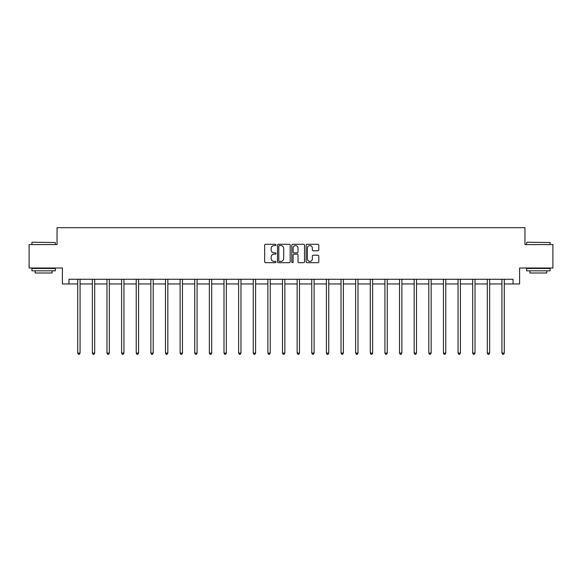 <?xml version="1.0" encoding="UTF-8"?>
<svg xmlns="http://www.w3.org/2000/svg" width="582" height="582" viewBox="0 0 582 582"><rect width="100%" height="100%" fill="white"/><g stroke="black" fill="none" stroke-linecap="round" stroke-linejoin="round"><path stroke-width="0.87" d="M275.999 244.92A0.647 0.647 0 0 0 275.351 244.28L265.574 244.28A0.924 0.924 0 0 0 264.65 245.197L264.65 261.769A0.924 0.924 0 0 0 265.574 262.686L275.351 262.686A0.647 0.647 0 0 0 275.999 262.046A0.647 0.647 0 0 0 275.351 261.398L274.086 261.398A2.946 2.946 0 0 1 271.139 258.452L271.139 257.069A2.946 2.946 0 0 1 274.086 254.13L275.351 254.13A0.647 0.647 0 0 0 275.999 253.483A0.647 0.647 0 0 0 275.351 252.835L274.086 252.835A2.946 2.946 0 0 1 271.139 249.896L271.139 248.514A2.946 2.946 0 0 1 274.086 245.568L275.351 245.568A0.647 0.647 0 0 0 275.999 244.92M317.896 250.769A0.924 0.924 0 0 0 318.82 249.845L318.82 245.197A0.924 0.924 0 0 0 317.896 244.28L307.041 244.28A0.924 0.924 0 0 0 306.117 245.197L306.117 261.769A0.924 0.924 0 0 0 307.041 262.686L317.896 262.686A0.924 0.924 0 0 0 318.82 261.769L318.82 256.153A0.924 0.924 0 0 0 317.896 255.229L313.254 255.229A0.924 0.924 0 0 0 312.33 256.153L312.33 258.939A2.459 2.459 0 0 1 309.871 261.398A2.459 2.459 0 0 1 307.405 258.939L307.405 248.027A2.459 2.459 0 0 1 309.871 245.568A2.459 2.459 0 0 1 312.33 248.027L312.33 249.845A0.924 0.924 0 0 0 313.254 250.769L317.896 250.769M68.952 283.958L68.952 279.273L513.048 279.273L513.048 283.958L519.61 283.958L519.61 268.018L552.9 268.018L552.9 244.571L524.957 244.571L524.957 227.693L57.043 227.693L57.043 244.571L29.1 244.571L29.1 268.018L62.39 268.018L62.39 283.958L77.719 283.958M290.192 245.197A0.924 0.924 0 0 0 289.276 244.28L278.414 244.28A0.924 0.924 0 0 0 277.49 245.197L277.49 261.769A0.924 0.924 0 0 0 278.414 262.686L289.276 262.686A0.924 0.924 0 0 0 290.192 261.769L290.192 245.197M292.724 244.28L303.586 244.28A0.924 0.924 0 0 1 304.51 245.197L304.51 261.769A0.924 0.924 0 0 1 303.586 262.686L298.937 262.686A0.924 0.924 0 0 1 298.02 261.769L298.02 255.047A0.924 0.924 0 0 0 297.096 254.13L294.012 254.13A0.924 0.924 0 0 0 293.095 255.047L293.095 262.046A0.647 0.647 0 0 1 292.448 262.686A0.647 0.647 0 0 1 291.808 262.046L291.808 245.197A0.924 0.924 0 0 1 292.724 244.28M80.061 283.958L92.349 283.958M94.691 283.958L106.979 283.958M109.321 283.958L121.602 283.958M123.951 283.958L136.232 283.958M138.574 283.958L150.862 283.958M153.204 283.958L165.492 283.958M167.834 283.958L180.114 283.958M182.464 283.958L194.744 283.958M197.087 283.958L209.375 283.958M211.717 283.958L224.005 283.958M226.347 283.958L238.627 283.958M240.977 283.958L253.257 283.958M255.6 283.958L267.887 283.958M270.23 283.958L282.517 283.958M284.86 283.958L297.14 283.958M299.483 283.958L311.77 283.958M314.113 283.958L326.4 283.958M328.743 283.958L341.023 283.958M343.373 283.958L355.653 283.958M357.995 283.958L370.283 283.958M372.626 283.958L384.913 283.958M387.256 283.958L399.536 283.958M401.886 283.958L414.166 283.958M416.508 283.958L428.796 283.958M431.138 283.958L443.426 283.958M445.768 283.958L458.049 283.958M460.398 283.958L472.679 283.958M475.021 283.958L487.309 283.958M489.651 283.958L501.939 283.958M504.281 283.958L513.048 283.958M279.425 245.568A0.647 0.647 0 0 0 278.778 246.208L278.778 260.751A0.647 0.647 0 0 0 279.425 261.398L280.757 261.398A2.946 2.946 0 0 0 283.703 258.452L283.703 248.514A2.946 2.946 0 0 0 280.757 245.568L279.425 245.568M298.02 248.078A2.459 2.459 0 0 0 295.554 245.611A2.459 2.459 0 0 0 293.095 248.078L293.095 251.919A0.924 0.924 0 0 0 294.012 252.835L297.096 252.835A0.924 0.924 0 0 0 298.02 251.919L298.02 248.078M80.185 279.273L80.134 279.404A0.938 0.938 0 0 0 80.061 279.76L80.061 353.085L77.719 353.085L77.719 279.76A0.938 0.938 0 0 0 77.653 279.404L77.595 279.273M80.061 353.085L79.363 354.307L78.424 354.307L77.719 353.085M32.192 242.228L55.355 242.512L32.192 242.228M43.635 270.826L31.915 270.826L31.915 268.484L55.355 268.484L55.355 270.826L43.635 270.826M52.074 270.826L52.074 272.987L35.196 272.987L35.196 270.826M526.928 242.228L550.085 242.512L526.928 242.228M538.365 270.826L526.645 270.826L526.645 268.484L550.085 268.484L550.085 270.826L538.365 270.826M546.804 270.826L546.804 272.987L529.926 272.987L529.926 270.826M94.815 279.273L94.757 279.404A0.938 0.938 0 0 0 94.691 279.76L94.691 353.085L92.349 353.085L92.349 279.76A0.938 0.938 0 0 0 92.283 279.404L92.225 279.273M94.691 353.085L93.986 354.307L93.055 354.307L92.349 353.085M109.445 279.273L109.387 279.404A0.938 0.938 0 0 0 109.321 279.76L109.321 353.085L106.979 353.085L106.979 279.76A0.938 0.938 0 0 0 106.906 279.404L106.855 279.273M109.321 353.085L108.616 354.307L107.677 354.307L106.979 353.085M124.075 279.273L124.017 279.404A0.938 0.938 0 0 0 123.951 279.76L123.951 353.085L121.602 353.085L121.602 279.76A0.938 0.938 0 0 0 121.536 279.404L121.478 279.273M123.951 353.085L123.246 354.307L122.307 354.307L121.602 353.085M138.698 279.273L138.647 279.404A0.938 0.938 0 0 0 138.574 279.76L138.574 353.085L136.232 353.085L136.232 279.76A0.938 0.938 0 0 0 136.166 279.404L136.108 279.273M138.574 353.085L137.876 354.307L136.937 354.307L136.232 353.085M153.328 279.273L153.27 279.404A0.938 0.938 0 0 0 153.204 279.76L153.204 353.085L150.862 353.085L150.862 279.76A0.938 0.938 0 0 0 150.796 279.404L150.738 279.273M153.204 353.085L152.499 354.307L151.567 354.307L150.862 353.085M167.958 279.273L167.9 279.404A0.938 0.938 0 0 0 167.834 279.76L167.834 353.085L165.492 353.085L165.492 279.76A0.938 0.938 0 0 0 165.419 279.404L165.368 279.273M167.834 353.085L167.129 354.307L166.19 354.307L165.492 353.085M182.581 279.273L182.53 279.404A0.938 0.938 0 0 0 182.464 279.76L182.464 353.085L180.114 353.085L180.114 279.76A0.938 0.938 0 0 0 180.049 279.404L179.991 279.273M182.464 353.085L181.759 354.307L180.82 354.307L180.114 353.085M197.211 279.273L197.16 279.404A0.938 0.938 0 0 0 197.087 279.76L197.087 353.085L194.744 353.085L194.744 279.76A0.938 0.938 0 0 0 194.679 279.404L194.621 279.273M197.087 353.085L196.389 354.307L195.45 354.307L194.744 353.085M211.841 279.273L211.783 279.404A0.938 0.938 0 0 0 211.717 279.76L211.717 353.085L209.375 353.085L209.375 279.76A0.938 0.938 0 0 0 209.302 279.404L209.251 279.273M211.717 353.085L211.011 354.307L210.073 354.307L209.375 353.085M226.471 279.273L226.413 279.404A0.938 0.938 0 0 0 226.347 279.76L226.347 353.085L224.005 353.085L224.005 279.76A0.938 0.938 0 0 0 223.932 279.404L223.881 279.273M226.347 353.085L225.641 354.307L224.703 354.307L224.005 353.085M241.094 279.273L241.043 279.404A0.938 0.938 0 0 0 240.977 279.76L240.977 353.085L238.627 353.085L238.627 279.76A0.938 0.938 0 0 0 238.562 279.404L238.504 279.273M240.977 353.085L240.271 354.307L239.333 354.307L238.627 353.085M255.724 279.273L255.673 279.404A0.938 0.938 0 0 0 255.6 279.76L255.6 353.085L253.257 353.085L253.257 279.76A0.938 0.938 0 0 0 253.192 279.404L253.134 279.273M255.6 353.085L254.901 354.307L253.963 354.307L253.257 353.085M270.354 279.273L270.295 279.404A0.938 0.938 0 0 0 270.23 279.76L270.23 353.085L267.887 353.085L267.887 279.76A0.938 0.938 0 0 0 267.815 279.404L267.764 279.273M270.23 353.085L269.524 354.307L268.586 354.307L267.887 353.085M284.984 279.273L284.925 279.404A0.938 0.938 0 0 0 284.86 279.76L284.86 353.085L282.517 353.085L282.517 279.76A0.938 0.938 0 0 0 282.445 279.404L282.394 279.273M284.86 353.085L284.154 354.307L283.216 354.307L282.517 353.085M299.606 279.273L299.555 279.404A0.938 0.938 0 0 0 299.483 279.76L299.483 353.085L297.14 353.085L297.14 279.76A0.938 0.938 0 0 0 297.075 279.404L297.016 279.273M299.483 353.085L298.784 354.307L297.846 354.307L297.14 353.085M314.236 279.273L314.185 279.404A0.938 0.938 0 0 0 314.113 279.76L314.113 353.085L311.77 353.085L311.77 279.76A0.938 0.938 0 0 0 311.705 279.404L311.646 279.273M314.113 353.085L313.414 354.307L312.476 354.307L311.77 353.085M328.866 279.273L328.808 279.404A0.938 0.938 0 0 0 328.743 279.76L328.743 353.085L326.4 353.085L326.4 279.76A0.938 0.938 0 0 0 326.327 279.404L326.276 279.273M328.743 353.085L328.037 354.307L327.099 354.307L326.4 353.085M343.496 279.273L343.438 279.404A0.938 0.938 0 0 0 343.373 279.76L343.373 353.085L341.023 353.085L341.023 279.76A0.938 0.938 0 0 0 340.957 279.404L340.907 279.273M343.373 353.085L342.667 354.307L341.729 354.307L341.023 353.085M358.119 279.273L358.068 279.404A0.938 0.938 0 0 0 357.995 279.76L357.995 353.085L355.653 353.085L355.653 279.76A0.938 0.938 0 0 0 355.587 279.404L355.529 279.273M357.995 353.085L357.297 354.307L356.359 354.307L355.653 353.085M372.749 279.273L372.698 279.404A0.938 0.938 0 0 0 372.626 279.76L372.626 353.085L370.283 353.085L370.283 279.76A0.938 0.938 0 0 0 370.217 279.404L370.159 279.273M372.626 353.085L371.927 354.307L370.989 354.307L370.283 353.085M387.379 279.273L387.321 279.404A0.938 0.938 0 0 0 387.256 279.76L387.256 353.085L384.913 353.085L384.913 279.76A0.938 0.938 0 0 0 384.84 279.404L384.789 279.273M387.256 353.085L386.55 354.307L385.611 354.307L384.913 353.085M402.009 279.273L401.951 279.404A0.938 0.938 0 0 0 401.886 279.76L401.886 353.085L399.536 353.085L399.536 279.76A0.938 0.938 0 0 0 399.47 279.404L399.419 279.273M401.886 353.085L401.18 354.307L400.241 354.307L399.536 353.085M416.632 279.273L416.581 279.404A0.938 0.938 0 0 0 416.508 279.76L416.508 353.085L414.166 353.085L414.166 279.76A0.938 0.938 0 0 0 414.1 279.404L414.042 279.273M416.508 353.085L415.81 354.307L414.871 354.307L414.166 353.085M431.262 279.273L431.204 279.404A0.938 0.938 0 0 0 431.138 279.76L431.138 353.085L428.796 353.085L428.796 279.76A0.938 0.938 0 0 0 428.73 279.404L428.672 279.273M431.138 353.085L430.433 354.307L429.501 354.307L428.796 353.085M445.892 279.273L445.834 279.404A0.938 0.938 0 0 0 445.768 279.76L445.768 353.085L443.426 353.085L443.426 279.76A0.938 0.938 0 0 0 443.353 279.404L443.302 279.273M445.768 353.085L445.063 354.307L444.124 354.307L443.426 353.085M460.522 279.273L460.464 279.404A0.938 0.938 0 0 0 460.398 279.76L460.398 353.085L458.049 353.085L458.049 279.76A0.938 0.938 0 0 0 457.983 279.404L457.925 279.273M460.398 353.085L459.693 354.307L458.754 354.307L458.049 353.085M475.145 279.273L475.094 279.404A0.938 0.938 0 0 0 475.021 279.76L475.021 353.085L472.679 353.085L472.679 279.76A0.938 0.938 0 0 0 472.613 279.404L472.555 279.273M475.021 353.085L474.323 354.307L473.384 354.307L472.679 353.085M489.775 279.273L489.717 279.404A0.938 0.938 0 0 0 489.651 279.76L489.651 353.085L487.309 353.085L487.309 279.76A0.938 0.938 0 0 0 487.243 279.404L487.185 279.273M489.651 353.085L488.945 354.307L488.014 354.307L487.309 353.085M504.405 279.273L504.347 279.404A0.938 0.938 0 0 0 504.281 279.76L504.281 353.085L501.939 353.085L501.939 279.76A0.938 0.938 0 0 0 501.866 279.404L501.815 279.273M504.281 353.085L503.576 354.307L502.637 354.307L501.939 353.085M31.915 244.571L31.915 242.512M37.255 268.484L37.255 268.018M50.008 268.484L50.008 268.018M55.355 244.571L55.355 242.512M526.645 244.571L526.645 242.512M531.992 268.484L531.992 268.018M544.745 268.484L544.745 268.018M550.085 244.571L550.085 242.512"/></g></svg>
